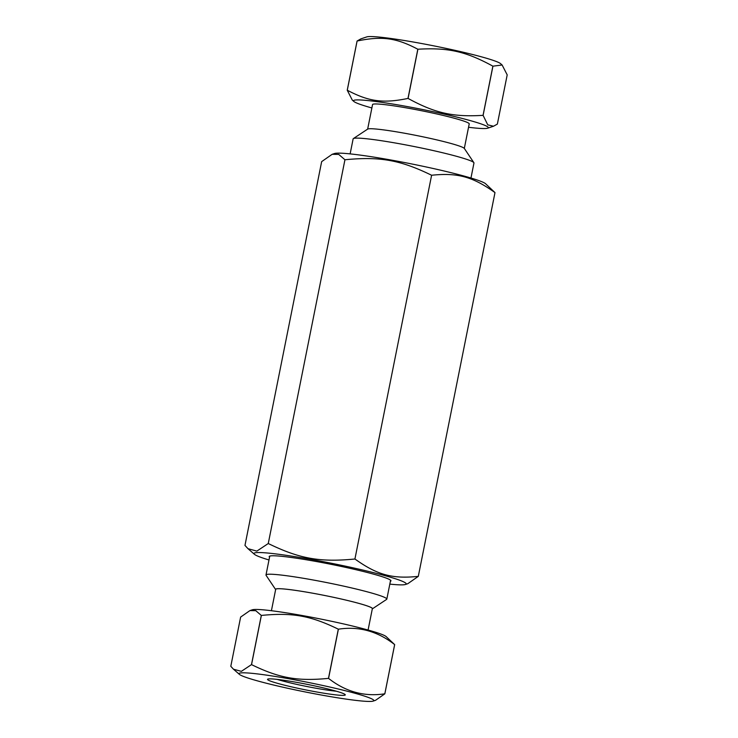 <?xml version="1.0" encoding="UTF-8"?>
<svg xmlns="http://www.w3.org/2000/svg" width="738" height="738" viewBox="0 0 738 738"><rect width="100%" height="100%" fill="white"/><g stroke="black" fill="none" stroke-linecap="round" stroke-linejoin="round"><path stroke-width="1.11" d="M494.986 192.6L485.53 183.697A77.619 5.6 -168.7 0 0 410.983 163.808A77.619 5.6 -168.7 0 0 334.508 153.522L332.137 154.316L338.705 154.399L344.941 159.759C379.95 156.355 400.328 159.998 431.61 175.247C457.698 172.563 472.615 176.64 494.986 192.6L418.298 576.369C392.201 579.053 377.293 574.976 354.923 559.007C319.923 562.411 299.536 558.767 268.263 543.528L256.852 551.111L247.986 548.694L244.97 545.4L321.657 161.631L332.137 154.316M389.821 584.118A77.619 5.6 -168.7 0 0 405.448 584.478L407.819 583.684L418.298 576.369M268.263 543.528L344.941 159.759M354.923 559.007L431.61 175.247M405.448 584.478A77.619 5.6 -168.7 0 0 331.168 563.214A77.619 5.6 -168.7 0 0 254.425 554.303A77.619 5.6 -168.7 0 0 256.529 555.557A77.619 5.6 -168.7 0 0 268.992 559.976M269.554 557.181A62.093 4.483 11.3 0 1 269.407 556.249A62.093 4.483 11.3 0 1 330.984 564.312A62.093 4.483 11.3 0 1 390.872 580.529A62.093 4.483 11.3 0 1 390.374 581.323M373.17 701.1A68.745 4.963 11.3 0 1 310.486 692.982A68.745 4.963 11.3 0 1 241.271 675.482A68.745 4.963 11.3 0 1 239.407 674.375A68.745 4.963 11.3 0 1 307.386 682.263A68.745 4.963 11.3 0 1 373.17 701.1L375.55 700.307L384.839 693.821L394.673 644.615L386.075 636.525A68.745 4.963 11.3 0 0 320.043 618.905A68.745 4.963 11.3 0 0 252.313 609.8L249.933 610.594L255.763 610.667L261.307 615.418L251.474 664.624L241.344 671.349L233.476 669.209L230.8 666.285L240.634 617.079L249.933 610.594M384.821 693.803C364.415 696.94 345.661 691.801 328.558 678.397L338.391 629.191C358.797 626.064 377.552 631.202 394.655 644.606L384.821 693.803A81.272 5.867 11.3 0 1 384.839 693.821M328.475 678.379C297.414 681.386 279.296 678.157 251.538 664.634L261.372 615.427C292.433 612.411 310.55 615.649 338.308 629.173L328.475 678.379A81.272 5.867 11.3 0 1 328.558 678.397M336.344 691.211A36.31 2.62 11.3 0 1 277.211 679.394M343.973 693.84A39.64 2.86 -168.7 0 0 303.032 683.545A39.64 2.86 -168.7 0 0 267.682 679.172A39.64 2.86 -168.7 0 0 305.846 689.929A39.64 2.86 -168.7 0 0 345.218 694.67A39.64 2.86 -168.7 0 0 343.973 693.84M386.601 599.404A61.605 4.446 -168.7 0 0 386.823 599.127A61.605 4.446 -168.7 0 0 327.275 582.688A61.605 4.446 -168.7 0 0 265.994 574.985A61.605 4.446 -168.7 0 0 266.086 575.326L275.643 589.57A49.409 3.57 11.3 0 1 324.72 595.483A49.409 3.57 11.3 0 1 372.303 608.887L386.601 599.404M271.418 610.723L275.689 589.321A49.289 3.561 11.3 0 1 324.72 595.492A49.289 3.561 11.3 0 1 372.358 608.638L368.077 630.04M417.902 49.234C448.215 47.435 465.872 51.42 492.883 66.152L483.049 115.349C452.735 117.157 435.079 113.172 408.077 98.44L417.902 49.234A81.272 5.867 -168.7 0 0 417.819 49.225L407.985 98.422C383.123 103.56 368.825 101.623 347.266 90.221A81.272 5.867 -168.7 0 0 347.238 90.221L352.303 100.1L353.88 101.475A68.745 4.963 -168.7 0 0 369.48 107.287A68.745 4.963 -168.7 0 0 371.878 107.96M492.938 66.171L502.126 64.999L507.2 74.879L497.366 124.085L493.528 126.235L487.735 124.833L483.104 115.368L492.938 66.171A81.272 5.867 -168.7 0 0 492.883 66.152M502.126 64.999L500.548 63.625A68.745 4.963 -168.7 0 0 434.516 46.005A68.745 4.963 -168.7 0 0 366.786 36.9L360.9 38.865L357.072 41.024L347.238 90.221M468.538 127.277A68.745 4.963 -168.7 0 0 487.643 128.2A68.745 4.963 -168.7 0 0 421.859 109.362A68.745 4.963 -168.7 0 0 353.88 101.475M347.266 90.221L357.1 41.024A81.272 5.867 -168.7 0 0 357.072 41.024M357.1 41.024C381.961 35.885 396.26 37.822 417.819 49.225M350.135 153.882L353.133 138.873A61.605 4.446 11.3 0 1 353.354 138.596A61.605 4.446 11.3 0 1 414.424 146.585A61.605 4.446 11.3 0 1 473.87 162.674A61.605 4.446 11.3 0 1 473.962 163.015L470.964 178.024M367.653 129.113L372.552 104.575A49.289 3.561 -168.7 0 1 421.582 110.737A49.289 3.561 -168.7 0 1 469.22 123.883L464.313 148.43A49.409 3.57 -168.7 0 0 416.629 135.524A49.409 3.57 -168.7 0 0 367.653 129.113L353.354 138.596M254.425 554.303L247.986 548.694M386.823 599.127L390.596 580.225M265.994 574.985L269.767 556.083M239.407 674.375L233.476 669.209M487.643 128.2L493.528 126.235M464.313 148.421L473.87 162.674"/></g></svg>
